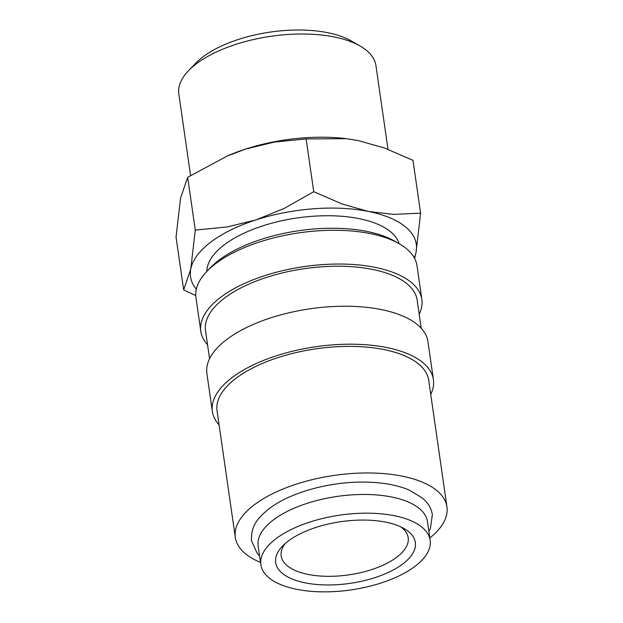 <?xml version="1.0" encoding="UTF-8"?>
<svg xmlns="http://www.w3.org/2000/svg" width="623" height="623" viewBox="0 0 623 623"><rect width="100%" height="100%" fill="white"/><g stroke="black" fill="none" stroke-linecap="round" stroke-linejoin="round"><path stroke-width="0.93" d="M430.158 540.32L427.464 521.599A85.53 37.793 171.8 0 0 365.802 494.467A85.53 37.793 171.8 0 0 273.404 519.901A85.53 37.793 171.8 0 0 258.148 545.997L260.842 564.718A85.53 37.793 171.8 0 0 322.504 591.85A85.53 37.793 171.8 0 0 414.902 566.416A85.53 37.793 171.8 0 0 430.158 540.32A85.53 37.793 171.8 0 0 368.505 513.181A85.53 37.793 171.8 0 0 276.106 538.622A85.53 37.793 171.8 0 0 260.842 564.718M207.545 344.737A111.665 49.342 -8.2 0 1 200.808 331.319L195.941 297.568A111.665 49.342 -8.2 0 1 206.813 271.449A111.665 49.342 -8.2 0 1 215.862 263.498A111.665 49.342 -8.2 0 1 399.195 243.725A111.665 49.342 -8.2 0 1 416.997 265.717L421.857 299.468A111.665 49.342 -8.2 0 1 419.186 314.241M206.813 271.449L210.449 267.664A106.915 47.239 -8.2 0 1 219.109 260.048A106.915 47.239 -8.2 0 1 394.639 241.124L399.195 243.725A97.414 43.042 -8.2 0 0 326.374 215.737A97.414 43.042 -8.2 0 0 224.389 244.722A97.414 43.042 -8.2 0 0 206.82 271.441M200.808 331.319A111.665 49.342 -8.2 0 1 220.729 297.257A111.665 49.342 -8.2 0 1 341.357 264.043A111.665 49.342 -8.2 0 1 421.857 299.468M209.562 358.739L205.512 330.642A106.915 47.239 -8.2 0 1 224.584 298.028A106.915 47.239 -8.2 0 1 340.08 266.231A106.915 47.239 -8.2 0 1 417.153 300.146L421.203 328.243M219.094 424.902A111.665 49.342 -8.2 0 1 212.357 411.492A111.665 49.342 -8.2 0 1 232.278 377.421A111.665 49.342 -8.2 0 1 352.914 344.208A111.665 49.342 -8.2 0 1 433.413 379.633A111.665 49.342 -8.2 0 1 430.742 394.406M212.357 411.492L206.891 373.512A111.665 49.342 -8.2 0 1 226.811 339.442A111.665 49.342 -8.2 0 1 347.439 306.236A111.665 49.342 -8.2 0 1 427.939 341.661L433.413 379.633M260.507 562.39A106.915 47.239 -8.2 0 1 235.307 537.384A106.915 47.239 -8.2 0 1 254.379 504.77A106.915 47.239 -8.2 0 1 369.875 472.974A106.915 47.239 -8.2 0 1 446.948 506.888A106.915 47.239 -8.2 0 1 429.823 537.992M235.307 537.384L217.061 410.806A106.915 47.239 -8.2 0 1 236.133 378.192A106.915 47.239 -8.2 0 1 351.637 346.396A106.915 47.239 -8.2 0 1 428.71 380.31L446.948 506.888M414.653 258.498L416.086 252.05L420.595 213.121L393.884 214.405L368.473 211.47A114.04 50.385 171.8 0 0 255.812 219.958A114.04 50.385 171.8 0 0 210.893 242.02A114.04 50.385 171.8 0 0 190.77 269.035A114.04 50.385 171.8 0 0 196.315 289.228M414.287 257.821A114.04 50.385 171.8 0 0 416.086 252.05A114.04 50.385 171.8 0 0 368.473 211.47L342.416 204.095L313.743 191.728L284.026 208.495L255.812 219.958L226.959 226.982L195.279 230.105L190.77 269.035L183.66 289.882L195.747 295.559M183.66 289.882L176.052 237.083L180.561 198.153L187.671 177.314L227.278 155.999L245.602 149.076A114.04 50.385 171.8 0 0 228.182 155.602L227.278 155.999M190.568 175.491L178.832 94.011A99.571 43.992 -8.2 0 1 188.52 70.718A99.571 43.992 -8.2 0 1 196.595 63.632A99.571 43.992 -8.2 0 1 360.071 46.001A99.571 43.992 -8.2 0 1 375.942 65.61L388.004 149.325M188.52 70.718L195.653 63.289A90.242 39.872 -8.2 0 1 202.966 56.864A90.242 39.872 -8.2 0 1 351.123 40.884L360.071 46.001M400.753 526.84A64.146 28.347 -8.2 0 1 408.174 537.672A64.146 28.347 -8.2 0 1 396.734 557.242A64.146 28.347 -8.2 0 1 327.433 576.322A64.146 28.347 -8.2 0 1 281.191 555.973A64.146 28.347 -8.2 0 1 285.256 543.482M288.247 541.052A70.563 31.181 -8.2 0 1 404.101 528.561A70.563 31.181 -8.2 0 1 402.762 563.979A70.563 31.181 -8.2 0 1 310.005 583.704A70.563 31.181 -8.2 0 1 282.531 546.075A70.563 31.181 -8.2 0 1 288.247 541.052M346.481 138.688L345.983 138.633A114.04 50.385 171.8 0 0 245.602 149.076L274.455 142.052L306.134 138.929L346.481 138.688L358.256 140.588L384.313 147.955L412.987 160.329L420.595 213.121M187.671 177.314L195.279 230.105M306.134 138.929L313.743 191.728M428.889 531.489L430.423 528.351L432.354 514.762C431.653 510.167 429.745 505.985 426.63 502.231L422.846 498.338L409.311 490.091C396.267 484.639 380.295 481.968 361.41 482.085C327.449 482.202 289.757 492.855 269.253 508.602C258.849 517.23 250.734 524.621 251.528 540.819L257.213 553.31L259.573 555.887"/></g></svg>
